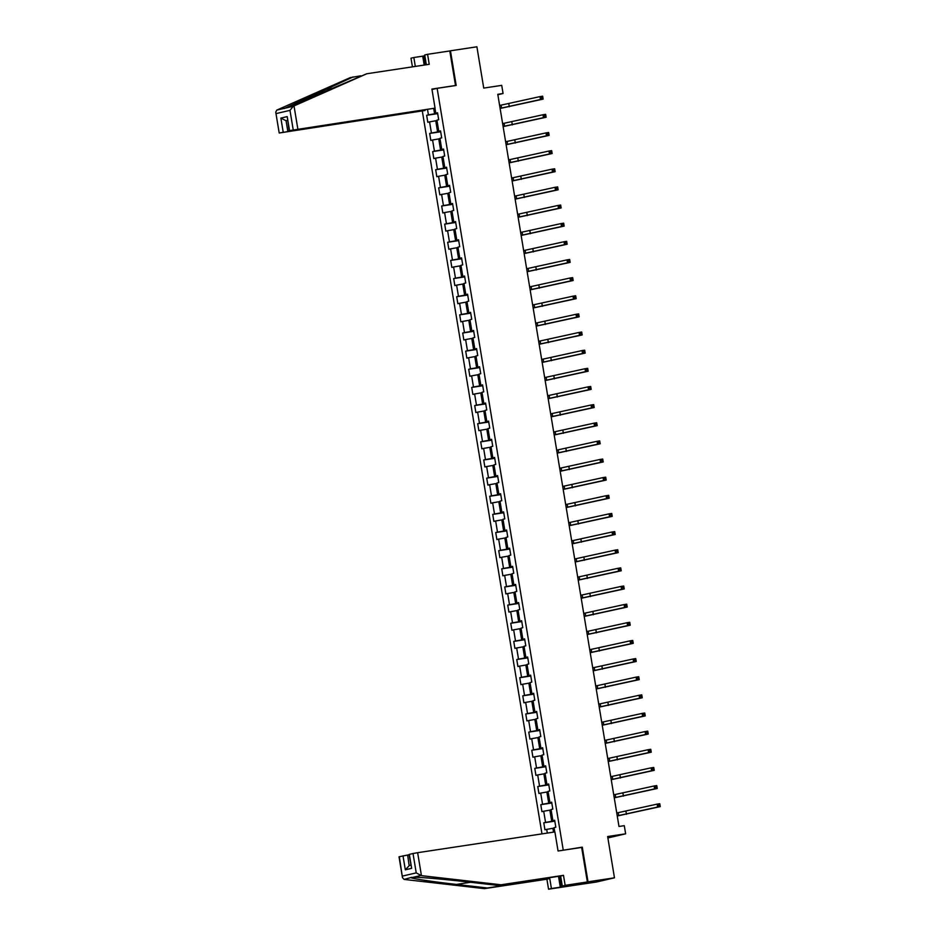<?xml version="1.0" encoding="UTF-8"?>
<svg xmlns="http://www.w3.org/2000/svg" width="936" height="936" viewBox="0 0 936 936"><rect width="100%" height="100%" fill="white"/><g stroke="black" fill="none" stroke-linecap="round" stroke-linejoin="round"><path stroke-width="1.4" d="M570.118 885.936L596.583 881.993L614.472 877.816L588.019 881.817L582.286 847.162L561.12 850.543M422.323 111.103L541.979 833.882M570.129 885.994L588.019 881.817M563.238 850.052L437.135 88.335L456.183 85.457L450.45 50.801L449.795 50.953L455.516 85.492L454.709 85.679M450.45 50.801L476.904 46.8L483.736 88.089L501.719 85.363L503.077 93.506L497.776 94.302L618.988 826.476L624.289 825.669L625.634 833.812L607.639 836.538L614.472 877.816M431.987 89.54L437.135 88.335M554.767 831.952L554.053 827.67L555.82 827.26L554.662 820.275L552.907 820.697L551.058 809.523L552.813 809.113L551.667 802.14L549.9 802.55L548.051 791.388L549.818 790.978L548.66 783.994L546.893 784.403L545.044 773.241L546.811 772.832L545.653 765.859L543.886 766.268L542.038 755.106L543.804 754.697L542.658 747.712L540.891 748.121L539.042 736.96L540.809 736.55L539.651 729.577L537.884 729.986L536.035 718.825L537.802 718.403L536.644 711.43L534.877 711.84L533.029 700.678L534.795 700.268L533.649 693.283L531.882 693.705L530.033 682.531L531.8 682.122L530.642 675.148L528.875 675.558L527.026 664.396L528.793 663.987L527.635 657.002L525.868 657.423L524.02 646.25L525.786 645.84L524.628 638.867L522.873 639.276L521.024 628.115L522.779 627.705L521.633 620.72L519.866 621.13L518.017 609.968L519.784 609.558L518.626 602.585L516.859 602.995L515.011 591.833L516.777 591.423L515.619 584.438L513.864 584.848L512.015 573.686L513.77 573.277L512.624 566.303L510.857 566.713L509.008 555.551L510.775 555.13L509.617 548.157L507.85 548.566L506.002 537.404L507.768 536.995L506.61 530.022L504.843 530.431L502.995 519.258L504.761 518.848L503.615 511.875L501.848 512.284L500 501.123L501.766 500.713L500.608 493.728L498.841 494.149L496.993 482.976L498.759 482.566L497.601 475.593L495.834 476.003L493.986 464.841L495.752 464.431L494.606 457.447L492.839 457.856L490.99 446.694L492.757 446.285L491.599 439.312L489.832 439.721L487.984 428.559L489.75 428.15L488.592 421.165L486.825 421.574L484.977 410.413L486.743 410.003L485.585 403.03L483.83 403.439L481.981 392.278L483.736 391.856L482.59 384.883L480.823 385.293L478.975 374.131L480.741 373.721L479.583 366.748L477.816 367.158L475.968 355.984L477.734 355.575L476.576 348.601L474.821 349.011L472.972 337.849L474.727 337.44L473.581 330.455L471.814 330.876L469.966 319.702L471.732 319.293L470.574 312.32L468.807 312.729L466.959 301.567L468.725 301.158L467.567 294.173L465.8 294.583L463.952 283.421L465.719 283.011L464.572 276.038L462.805 276.448L460.957 265.286L462.723 264.876L461.565 257.891L459.798 258.301L457.95 247.139L459.716 246.73L458.558 239.756L456.791 240.166L454.943 229.004L456.709 228.583L455.563 221.61L453.796 222.019L451.948 210.857L453.714 210.448L452.556 203.475L450.789 203.884L448.941 192.722L450.707 192.301L449.549 185.328L447.782 185.737L445.934 174.576L447.7 174.166L446.542 167.181L444.787 167.602L442.939 156.429L444.694 156.019L443.547 149.046L441.78 149.456L439.932 138.294L441.698 137.884L440.54 130.9L438.773 131.309L436.925 120.147L438.691 119.738L437.533 112.765L435.778 113.174L434.947 108.166M547.314 833.075L546.706 829.378L544.939 829.787L543.781 822.814L554.814 821.153M427.576 109.804L428.419 114.882L426.652 115.303L427.81 122.277L429.577 121.867L431.426 133.029L429.659 133.438L430.817 140.412L432.584 140.002L434.433 151.164L432.666 151.585L433.824 158.558L435.579 158.149L437.428 169.311L435.673 169.72L436.82 176.705L438.586 176.284L440.435 187.457L438.668 187.867L439.826 194.84L441.593 194.431L443.442 205.592L441.675 206.002L442.833 212.987L444.588 212.566L446.437 223.739L444.682 224.149L445.828 231.122L447.595 230.712L449.444 241.874L447.677 242.284L448.835 249.268L450.602 248.859L452.451 260.021L450.684 260.43L451.842 267.404L453.609 266.994L455.458 278.156L453.691 278.565L454.837 285.55L456.604 285.141L458.453 296.303L456.686 296.712L457.844 303.685L459.611 303.276L461.46 314.438L459.693 314.859L460.851 321.832L462.618 321.422L464.467 332.584L462.7 332.994L463.846 339.979L465.613 339.557L467.462 350.731L465.695 351.14L466.853 358.114L468.62 357.704L470.469 368.866L468.702 369.275L469.86 376.26L471.627 375.839L473.476 387.013L471.709 387.422L472.867 394.395L474.622 393.986L476.471 405.148L474.716 405.557L475.862 412.542L477.629 412.132L479.478 423.294L477.711 423.704L478.869 430.677L480.636 430.267L482.485 441.429L480.718 441.839L481.876 448.824L483.631 448.414L485.48 459.576L483.725 459.985L484.871 466.959L486.638 466.549L488.487 477.711L486.72 478.132L487.878 485.105L489.645 484.696L491.494 495.858L489.727 496.267L490.885 503.252L492.652 502.831L494.5 514.004L492.734 514.414L493.88 521.387L495.647 520.978L497.496 532.139L495.729 532.549L496.887 539.534L498.654 539.113L500.503 550.286L498.736 550.696L499.894 557.669L501.661 557.259L503.51 568.421L501.743 568.831L502.889 575.815L504.656 575.406L506.505 586.568L504.738 586.977L505.896 593.95L507.663 593.541L509.512 604.703L507.745 605.112L508.903 612.097L510.67 611.688L512.519 622.85L510.752 623.259L511.91 630.232L513.665 629.823L515.514 640.985L513.759 641.406L514.905 648.379L516.672 647.969L518.521 659.131L516.754 659.541L517.912 666.514L519.679 666.104L521.527 677.278L519.761 677.687L520.919 684.661L522.674 684.251L524.523 695.413L522.768 695.822L523.914 702.807L525.681 702.386L527.53 713.56L525.763 713.969L526.921 720.942L528.688 720.533L530.536 731.695L528.77 732.104L529.928 739.089L531.695 738.679L533.543 749.841L531.777 750.251L532.923 757.224L534.69 756.814L536.539 767.976L534.772 768.386L535.93 775.371L537.697 774.961L539.545 786.123L537.779 786.532L538.937 793.506L540.704 793.096L542.552 804.258L540.786 804.679L541.932 811.652L543.699 811.243L545.548 822.405L543.781 822.814M554.755 820.849L551.713 821.317L549.865 810.143L551.129 809.956M554.709 820.544L552.907 820.697M545.548 822.405L551.713 821.317M543.699 811.243L549.865 810.143M551.76 802.714L548.718 803.17L546.87 792.008L548.122 791.821M551.702 802.398L549.9 802.55M542.552 804.258L548.718 803.17M540.704 793.096L546.87 792.008M548.753 784.567L545.711 785.035L543.863 773.861L545.115 773.674M548.707 784.263L546.893 784.403M539.545 786.123L545.711 785.035M537.697 774.961L543.863 773.861M545.746 766.432L542.704 766.888L540.856 755.726L542.12 755.539M545.7 766.116L543.886 766.268M536.539 767.976L542.704 766.888M534.69 756.814L540.856 755.726M542.751 748.285L539.709 748.741L537.861 737.58L539.113 737.392M542.693 747.981L540.891 748.121M533.543 749.841L539.709 748.741M531.695 738.679L537.861 737.58M539.744 730.15L536.702 730.606L534.854 719.445L536.106 719.257M539.698 729.834L537.884 729.986M530.536 731.695L536.702 730.606M528.688 720.533L534.854 719.445M536.737 712.003L533.695 712.46L531.847 701.298L533.11 701.111M536.691 711.688L534.877 711.84M527.53 713.56L533.695 712.46M525.681 702.386L531.847 701.298M533.742 693.857L530.7 694.325L528.852 683.163L530.104 682.964M533.684 693.553L531.882 693.705M524.523 695.413L530.7 694.325M522.674 684.251L528.852 683.163M530.735 675.722L527.693 676.178L525.845 665.016L527.097 664.829M530.689 675.406L528.875 675.558M521.527 677.278L527.693 676.178M519.679 666.104L525.845 665.016M527.728 657.575L524.686 658.043L522.838 646.881L524.09 646.682M527.682 657.271L525.868 657.423M518.521 659.131L524.686 658.043M516.672 647.969L522.838 646.881M524.733 639.44L521.68 639.896L519.843 628.735L521.095 628.547M524.675 639.124L522.873 639.276M515.514 640.985L521.68 639.896M513.665 629.823L519.843 628.735M521.726 621.293L518.684 621.761L516.836 610.588L518.088 610.401M521.668 620.989L519.866 621.13M512.519 622.85L518.684 621.761M510.67 611.688L516.836 610.588M518.72 603.158L515.678 603.615L513.829 592.453L515.081 592.266M518.673 602.842L516.859 602.995M509.512 604.703L515.678 603.615M507.663 593.541L513.829 592.453M515.713 585.012L512.671 585.468L510.822 574.306L512.086 574.119M515.666 584.707L513.864 584.848M506.505 586.568L512.671 585.468M504.656 575.406L510.822 574.306M512.717 566.877L509.675 567.333L507.827 556.171L509.079 555.984M512.659 566.561L510.857 566.713M503.51 568.421L509.675 567.333M501.661 557.259L507.827 556.171M509.71 548.73L506.668 549.186L504.82 538.024L506.072 537.837M509.664 548.414L507.85 548.566M500.503 550.286L506.668 549.186M498.654 539.113L504.82 538.024M506.704 530.583L503.662 531.051L501.813 519.889L503.077 519.691M506.657 530.279L504.843 530.431M497.496 532.139L503.662 531.051M495.647 520.978L501.813 519.889M503.708 512.448L500.666 512.905L498.818 501.743L500.07 501.556M503.65 512.132L501.848 512.284M494.5 514.004L500.666 512.905M492.652 502.831L498.818 501.743M500.701 494.302L497.659 494.77L495.811 483.608L497.063 483.409M500.655 493.997L498.841 494.149M491.494 495.858L497.659 494.77M489.645 484.696L495.811 483.608M497.695 476.167L494.653 476.623L492.804 465.461L494.068 465.274M497.648 475.851L495.834 476.003M488.487 477.711L494.653 476.623M486.638 466.549L492.804 465.461M494.699 458.02L491.657 458.488L489.809 447.314L491.061 447.127M494.641 457.716L492.839 457.856M485.48 459.576L491.657 458.488M483.631 448.414L489.809 447.314M491.692 439.885L488.65 440.341L486.802 429.179L488.054 428.992M491.646 439.569L489.832 439.721M482.485 441.429L488.65 440.341M480.636 430.267L486.802 429.179M488.686 421.738L485.644 422.206L483.795 411.033L485.047 410.845M488.639 421.434L486.825 421.574M479.478 423.294L485.644 422.206M477.629 412.132L483.795 411.033M485.69 403.603L482.637 404.06L480.8 392.898L482.052 392.71M485.632 403.287L483.83 403.439M476.471 405.148L482.637 404.06M474.622 393.986L480.8 392.898M482.683 385.456L479.641 385.913L477.793 374.751L479.045 374.564M482.625 385.141L480.823 385.293M473.476 387.013L479.641 385.913M471.627 375.839L477.793 374.751M479.677 367.321L476.635 367.778L474.786 356.616L476.038 356.417M479.63 367.006L477.816 367.158M470.469 368.866L476.635 367.778M468.62 357.704L474.786 356.616M476.67 349.175L473.628 349.631L471.779 338.469L473.043 338.282M476.623 348.859L474.821 349.011M467.462 350.731L473.628 349.631M465.613 339.557L471.779 338.469M473.675 331.028L470.632 331.496L468.784 320.334L470.036 320.135M473.616 330.724L471.814 330.876M464.467 332.584L470.632 331.496M462.618 321.422L468.784 320.334M470.668 312.893L467.626 313.349L465.777 302.188L467.029 302M470.621 312.577L468.807 312.729M461.46 314.438L467.626 313.349M459.611 303.276L465.777 302.188M467.661 294.746L464.619 295.214L462.77 284.041L464.034 283.854M467.614 294.442L465.8 294.583M458.453 296.303L464.619 295.214M456.604 285.141L462.77 284.041M464.665 276.611L461.623 277.068L459.775 265.906L461.027 265.719M464.607 276.296L462.805 276.448M455.458 278.156L461.623 277.068M453.609 266.994L459.775 265.906M461.659 258.465L458.617 258.933L456.768 247.759L458.02 247.572M461.612 258.161L459.798 258.301M452.451 260.021L458.617 258.933M450.602 248.859L456.768 247.759M458.652 240.33L455.61 240.786L453.761 229.624L455.025 229.437M458.605 240.014L456.791 240.166M449.444 241.874L455.61 240.786M447.595 230.712L453.761 229.624M455.656 222.183L452.615 222.639L450.766 211.477L452.018 211.29M455.598 221.879L453.796 222.019M446.437 223.739L452.615 222.639M444.588 212.566L450.766 211.477M452.65 204.048L449.608 204.504L447.759 193.343L449.011 193.144M452.603 203.732L450.789 203.884M443.442 205.592L449.608 204.504M441.593 194.431L447.759 193.343M449.643 185.901L446.601 186.358L444.752 175.196L446.004 175.009M449.596 185.585L447.782 185.737M440.435 187.457L446.601 186.358M438.586 176.284L444.752 175.196M446.647 167.755L443.594 168.223L441.757 157.061L443.009 156.862M446.589 167.45L444.787 167.602M437.428 169.311L443.594 168.223M435.579 158.149L441.757 157.061M443.641 149.62L440.599 150.076L438.75 138.914L440.002 138.727M443.582 149.304L441.78 149.456M434.433 151.164L440.599 150.076M432.584 140.002L438.75 138.914M440.634 131.473L437.592 131.941L435.743 120.767L436.995 120.58M440.587 131.169L438.773 131.309M431.426 133.029L437.592 131.941M429.577 121.867L435.743 120.767M437.627 113.338L434.585 113.794L433.707 108.447M437.58 113.022L435.778 113.174M428.419 114.882L434.585 113.794M607.873 837.954L625.634 833.812M497.847 94.723L503.077 93.506M554.124 828.103L552.872 828.29L553.515 832.139M546.706 829.378L552.872 828.29M426.652 115.303L437.685 113.63M429.659 133.438L440.68 131.777M432.666 151.585L443.687 149.912M435.673 169.72L446.694 168.059M438.668 187.867L449.69 186.194M441.675 206.002L452.696 204.34M444.682 224.149L455.703 222.475M447.677 242.284L458.71 240.622M450.684 260.43L461.705 258.757M453.691 278.565L464.712 276.904M456.686 296.712L467.719 295.051M459.693 314.859L470.714 313.186M462.7 332.994L473.721 331.332M465.695 351.14L476.728 349.467M468.702 369.275L479.723 367.614M471.709 387.422L482.73 385.749M474.716 405.557L485.737 403.896M477.711 423.704L488.732 422.031M480.718 441.839L491.739 440.177M483.725 459.985L494.746 458.324M486.72 478.132L497.753 476.459M489.727 496.267L500.748 494.606M492.734 514.414L503.755 512.741M495.729 532.549L506.762 530.887M498.736 550.696L509.757 549.022M501.743 568.831L512.764 567.169M504.738 586.977L515.771 585.304M507.745 605.112L518.766 603.451M510.752 623.259L521.773 621.586M513.759 641.406L524.78 639.733M516.754 659.541L527.775 657.879M519.761 677.687L530.782 676.014M522.768 695.822L533.789 694.161M525.763 713.969L536.796 712.296M528.77 732.104L539.791 730.443M531.777 750.251L542.798 748.578M534.772 768.386L545.805 766.724M537.779 786.532L548.8 784.859M540.786 804.679L551.807 803.006M582.286 847.162L580.168 847.653M500.105 108.365L540.481 99.508L540.002 96.607L542.646 96.197L543.126 99.111L500.128 108.459M499.625 105.452L540.002 96.607L541.57 97.204L541.757 98.374L542.81 98.21L542.623 97.052L541.57 97.204M542.81 98.21L543.126 99.111L540.481 99.508L541.757 98.374M542.623 97.052L542.646 96.197M560.968 877.968L559.108 876.225M360.875 75.781L350.204 77.629L276.752 110.12L275.746 112.168L279.197 133.006L425.061 110.471L279.513 132.9M353.059 76.963L284.251 108.564M424.195 65.075L422.721 56.172L413.841 57.517L415.315 66.421M413.841 57.517L410.986 58.184L412.425 66.854M435.065 108.131L289.201 130.666L435.065 108.131L431.917 89.06L455.516 85.492M424.85 55.786L423.505 55.996L424.979 64.958M293.19 129.718L289.984 110.354L293.249 106.271L366.795 73.757L429.226 64.315L427.576 54.311L424.722 54.978L426.336 64.748M427.576 54.311L449.795 50.953M422.721 56.172L423.505 55.996M366.795 73.757L286.053 107.944L293.249 106.271M283.187 132.046L280.87 118.088L286.077 120.756L287.527 120.545M276.752 110.12L286.053 107.944M289.201 130.666L287.212 116.614L289.516 130.572M421.446 875.651L416.227 872.878L413.022 853.515L417.643 852.696L421.446 875.651L501.052 884.777L563.484 875.335L565.145 885.339L587.363 881.969L581.654 847.431L558.055 851L554.896 831.928L417.643 852.696M564.115 885.725L564.244 886.532L573.581 884.356L562.29 885.994L560.641 876.002L498.198 885.444L467.275 881.899C445.454 879.337 418.649 877.032 413.408 877.243L411.302 877.734C411.84 878.611 434.269 881.946 456.394 884.426L487.317 887.983L549.76 878.53L551.409 888.533L560.301 887.188L558.5 876.318M498.198 885.444L501.052 884.777M562.29 885.994L565.145 885.339M560.641 876.002L563.484 875.335M399.333 856.697L402.468 877.629L399.017 856.803L407.64 855.024L409.137 865.531L410.799 865.145M409.09 854.802L407.64 855.024M564.244 886.532L560.301 887.188M402.468 877.629L404.106 879.419L484.474 888.638L546.905 879.197L548.554 889.2L551.409 888.533M548.554 889.2L570.784 885.842L587.363 881.969M546.905 879.197L549.76 878.53M484.474 888.638L487.317 887.983M409.348 854.369L411.653 868.327L409.032 854.463L413.022 853.515M411.887 877.301L404.106 879.419M559.318 876.424L561.073 887.012M409.371 865.496L405.323 869.801L403.006 855.843M503.112 126.5L543.477 117.655L542.997 114.742L545.641 114.344L546.133 117.246L503.123 126.606M502.632 123.599L542.997 114.742L544.565 115.35L544.764 116.509L545.817 116.356L545.63 115.186L544.565 115.35M545.817 116.356L546.133 117.246L543.477 117.655L544.764 116.509M545.63 115.186L545.641 114.344M506.119 144.647L546.484 135.79L546.004 132.889L548.648 132.491L549.128 135.392L506.13 144.741M505.639 141.734L546.004 132.889L547.572 133.485L547.759 134.655L548.824 134.492L548.625 133.333L547.572 133.485M548.824 134.492L549.128 135.392L546.484 135.79L547.759 134.655M548.625 133.333L548.648 132.491M509.114 162.782L549.49 153.937L549.011 151.024L551.655 150.626L552.135 153.539L509.137 162.887M508.634 159.88L549.011 151.024L550.579 151.632L550.766 152.79L551.83 152.638L551.632 151.468L550.579 151.632M551.83 152.638L552.135 153.539L549.49 153.937L550.766 152.79M551.632 151.468L551.655 150.626M512.121 180.929L552.497 172.072L552.006 169.17L554.662 168.772L555.142 171.674L512.144 181.022M511.641 178.027L552.006 169.17L553.574 169.779L553.773 170.937L554.826 170.773L554.639 169.615L553.574 169.779M554.826 170.773L555.142 171.674L552.497 172.072L553.773 170.937M554.639 169.615L554.662 168.772M515.128 199.076L555.493 190.219L555.013 187.305L557.657 186.907L558.137 189.821L515.139 199.169M514.648 196.162L555.013 187.305L556.581 187.914L556.768 189.084L557.833 188.92L557.634 187.75L556.581 187.914M557.833 188.92L558.137 189.821L555.493 190.219L556.768 189.084M557.634 187.75L557.657 186.907M518.135 217.21L558.5 208.354L558.02 205.452L560.664 205.054L561.144 207.956L518.146 217.304M517.643 214.309L558.02 205.452L559.588 206.06L559.775 207.219L560.84 207.055L560.641 205.897L559.588 206.06M560.84 207.055L561.144 207.956L558.5 208.354L559.775 207.219M560.641 205.897L560.664 205.054M521.13 235.357L561.506 226.5L561.015 223.587L563.671 223.189L564.151 226.102L521.153 235.451M520.65 232.444L561.015 223.587L562.583 224.195L562.782 225.365L563.835 225.202L563.647 224.043L562.583 224.195M563.835 225.202L564.151 226.102L561.506 226.5L562.782 225.365M563.647 224.043L563.671 223.189M524.137 253.492L564.502 244.647L564.022 241.734L566.666 241.336L567.146 244.237L524.148 253.597M523.657 250.591L564.022 241.734L565.59 242.342L565.789 243.5L566.842 243.348L566.654 242.178L565.59 242.342M566.842 243.348L567.146 244.237L564.502 244.647L565.789 243.5M566.654 242.178L566.666 241.336M527.144 271.639L567.509 262.782L567.029 259.88L569.673 259.471L570.153 262.384L527.155 271.732M526.652 268.726L567.029 259.88L568.597 260.477L568.784 261.647L569.848 261.483L569.65 260.325L568.597 260.477M569.848 261.483L570.153 262.384L567.509 262.782L568.784 261.647M569.65 260.325L569.673 259.471M530.139 289.774L570.515 280.929L570.036 278.015L572.68 277.618L573.16 280.519L530.162 289.879M529.659 286.872L570.036 278.015L571.592 278.624L571.791 279.782L572.844 279.63L572.656 278.46L571.592 278.624M572.844 279.63L573.16 280.519L570.515 280.929L571.791 279.782M572.656 278.46L572.68 277.618M533.146 307.921L573.511 299.064L573.031 296.162L575.675 295.753L576.166 298.666L533.157 308.014M532.666 305.007L573.031 296.162L574.599 296.759L574.798 297.929L575.851 297.765L575.663 296.607L574.599 296.759M575.851 297.765L576.166 298.666L573.511 299.064L574.798 297.929M575.663 296.607L575.675 295.753M536.152 326.056L576.517 317.21L576.038 314.297L578.682 313.899L579.162 316.813L536.164 326.161M535.673 323.154L576.038 314.297L577.606 314.905L577.793 316.064L578.857 315.912L578.659 314.742L577.606 314.905M578.857 315.912L579.162 316.813L576.517 317.21L577.793 316.064M578.659 314.742L578.682 313.899M539.148 344.202L579.524 335.345L579.045 332.444L581.689 332.046L582.169 334.948L539.171 344.296M538.668 341.301L579.045 332.444L580.612 333.052L580.8 334.21L581.853 334.047L581.665 332.888L580.612 333.052M581.853 334.047L582.169 334.948L579.524 335.345L580.8 334.21M581.665 332.888L581.689 332.046M542.155 362.349L582.52 353.492L582.04 350.579L584.684 350.181L585.175 353.094L542.166 362.443M541.675 359.436L582.04 350.579L583.608 351.187L583.807 352.357L584.86 352.193L584.672 351.023L583.608 351.187M584.86 352.193L585.175 353.094L582.52 353.492L583.807 352.357M584.672 351.023L584.684 350.181M545.161 380.484L585.526 371.627L585.047 368.725L587.691 368.328L588.171 371.229L545.173 380.578M544.682 377.582L585.047 368.725L586.615 369.334L586.802 370.492L587.866 370.328L587.668 369.17L586.615 369.334M587.866 370.328L588.171 371.229L585.526 371.627L586.802 370.492M587.668 369.17L587.691 368.328M548.157 398.631L588.533 389.774L588.054 386.86L590.698 386.463L591.178 389.376L548.18 398.724M547.677 395.717L588.054 386.86L589.621 387.469L589.809 388.639L590.873 388.475L590.674 387.317L589.621 387.469M590.873 388.475L591.178 389.376L588.533 389.774L589.809 388.639M590.674 387.317L590.698 386.463M551.164 416.766L591.54 407.909L591.049 405.007L593.705 404.609L594.184 407.511L551.187 416.859M550.684 413.864L591.049 405.007L592.617 405.616L592.816 406.774L593.869 406.61L593.681 405.452L592.617 405.616M593.869 406.61L594.184 407.511L591.54 407.909L592.816 406.774M593.681 405.452L593.705 404.609M554.17 434.912L594.535 426.055L594.056 423.154L596.7 422.744L597.18 425.658L554.182 435.006M553.691 431.999L594.056 423.154L595.624 423.751L595.811 424.921L596.875 424.757L596.677 423.599L595.624 423.751M596.875 424.757L597.18 425.658L594.535 426.055L595.811 424.921M596.677 423.599L596.7 422.744M557.177 453.047L597.542 444.202L597.063 441.289L599.707 440.891L600.187 443.793L557.189 453.153M556.686 450.146L597.063 441.289L598.63 441.897L598.818 443.056L599.882 442.904L599.683 441.733L598.63 441.897M599.882 442.904L600.187 443.793L597.542 444.202L598.818 443.056M599.683 441.733L599.707 440.891M560.173 471.194L600.549 462.337L600.058 459.436L602.714 459.026L603.193 461.939L560.196 471.288M559.693 468.281L600.058 459.436L601.626 460.032L601.825 461.202L602.878 461.038L602.69 459.88L601.626 460.032M602.878 461.038L603.193 461.939L600.549 462.337L601.825 461.202M602.69 459.88L602.714 459.026M563.179 489.329L603.544 480.484L603.065 477.571L605.709 477.173L606.189 480.074L563.191 489.434M562.7 486.427L603.065 477.571L604.633 478.179L604.832 479.337L605.885 479.185L605.697 478.015L604.633 478.179M605.885 479.185L606.189 480.074L603.544 480.484L604.832 479.337M605.697 478.015L605.709 477.173M566.186 507.476L606.551 498.619L606.072 495.717L608.716 495.32L609.196 498.221L566.198 507.569M565.695 504.574L606.072 495.717L607.639 496.326L607.827 497.484L608.891 497.32L608.692 496.162L607.639 496.326M608.891 497.32L609.196 498.221L606.551 498.619L607.827 497.484M608.692 496.162L608.716 495.32M569.182 525.622L609.558 516.766L609.079 513.852L611.723 513.454L612.202 516.368L569.205 525.716M568.702 522.709L609.079 513.852L610.635 514.461L610.834 515.619L611.887 515.467L611.699 514.297L610.635 514.461M611.887 515.467L612.202 516.368L609.558 516.766L610.834 515.619M611.699 514.297L611.723 513.454M572.188 543.757L612.553 534.901L612.074 531.999L614.718 531.601L615.209 534.503L572.2 543.851M571.709 540.856L612.074 531.999L613.642 532.607L613.84 533.766L614.893 533.602L614.706 532.444L613.642 532.607M614.893 533.602L615.209 534.503L612.553 534.901L613.84 533.766M614.706 532.444L614.718 531.601M575.195 561.904L615.56 553.047L615.081 550.134L617.725 549.736L618.205 552.649L575.207 561.998M574.716 558.991L615.081 550.134L616.648 550.742L616.836 551.912L617.9 551.749L617.702 550.59L616.648 550.742M617.9 551.749L618.205 552.649L615.56 553.047L616.836 551.912M617.702 550.59L617.725 549.736M578.191 580.039L618.567 571.182L618.088 568.281L620.732 567.883L621.212 570.784L578.214 580.133M577.711 577.138L618.088 568.281L619.655 568.889L619.843 570.047L620.896 569.884L620.708 568.725L619.655 568.889M620.896 569.884L621.212 570.784L618.567 571.182L619.843 570.047M620.708 568.725L620.732 567.883M581.197 598.186L621.562 589.329L621.083 586.427L623.727 586.018L624.218 588.931L581.209 598.279M580.718 595.273L621.083 586.427L622.651 587.024L622.85 588.194L623.902 588.03L623.715 586.872L622.651 587.024M623.902 588.03L624.218 588.931L621.562 589.329L622.85 588.194M623.715 586.872L623.727 586.018M584.204 616.321L624.569 607.476L624.09 604.562L626.734 604.165L627.214 607.066L584.216 616.426M583.725 613.419L624.09 604.562L625.657 605.171L625.845 606.329L626.909 606.177L626.71 605.007L625.657 605.171M626.909 606.177L627.214 607.066L624.569 607.476L625.845 606.329M626.71 605.007L626.734 604.165M587.2 634.468L627.576 625.611L627.097 622.709L629.741 622.3L630.22 625.213L587.223 634.561M586.72 631.554L627.097 622.709L628.664 623.306L628.852 624.476L629.916 624.312L629.717 623.154L628.664 623.306M629.916 624.312L630.22 625.213L627.576 625.611L628.852 624.476M629.717 623.154L629.741 622.3M590.207 652.603L630.583 643.757L630.092 640.844L632.748 640.446L633.227 643.348L590.23 652.708M589.727 649.701L630.092 640.844L631.66 641.452L631.858 642.611L632.912 642.459L632.724 641.289L631.66 641.452M632.912 642.459L633.227 643.348L630.583 643.757L631.858 642.611M632.724 641.289L632.748 640.446M593.213 670.749L633.578 661.892L633.099 658.991L635.743 658.593L636.223 661.495L593.225 670.843M592.734 667.836L633.099 658.991L634.667 659.599L634.854 660.757L635.918 660.594L635.72 659.435L634.667 659.599M635.918 660.594L636.223 661.495L633.578 661.892L634.854 660.757M635.72 659.435L635.743 658.593M596.22 688.896L636.585 680.039L636.106 677.126L638.75 676.728L639.23 679.641L596.232 688.99M595.729 685.983L636.106 677.126L637.673 677.734L637.861 678.892L638.925 678.74L638.726 677.57L637.673 677.734M638.925 678.74L639.23 679.641L636.585 680.039L637.861 678.892M638.726 677.57L638.75 676.728M599.215 707.031L639.592 698.174L639.101 695.272L641.757 694.875L642.236 697.776L599.239 707.125M598.736 704.129L639.101 695.272L640.669 695.881L640.867 697.039L641.92 696.875L641.733 695.717L640.669 695.881M641.92 696.875L642.236 697.776L639.592 698.174L640.867 697.039M641.733 695.717L641.757 694.875M602.222 725.178L642.587 716.321L642.108 713.407L644.752 713.01L645.232 715.923L602.234 725.271M601.743 722.264L642.108 713.407L643.675 714.016L643.874 715.186L644.927 715.022L644.74 713.852L643.675 714.016M644.927 715.022L645.232 715.923L642.587 716.321L643.874 715.186M644.74 713.852L644.752 713.01M605.229 743.313L645.594 734.456L645.115 731.554L647.759 731.156L648.238 734.058L605.241 743.406M604.738 740.411L645.115 731.554L646.682 732.163L646.87 733.321L647.934 733.157L647.735 731.999L646.682 732.163M647.934 733.157L648.238 734.058L645.594 734.456L646.87 733.321M647.735 731.999L647.759 731.156M608.225 761.459L648.601 752.602L648.121 749.701L650.766 749.291L651.245 752.205L608.248 761.553M607.745 758.546L648.121 749.701L649.678 750.298L649.876 751.468L650.929 751.304L650.742 750.145L649.678 750.298M650.929 751.304L651.245 752.205L648.601 752.602L649.876 751.468M650.742 750.145L650.766 749.291M611.231 779.594L651.596 770.749L651.117 767.836L653.761 767.438L654.252 770.34L611.243 779.7M610.752 776.693L651.117 767.836L652.684 768.444L652.883 769.603L653.936 769.45L653.749 768.28L652.684 768.444M653.936 769.45L654.252 770.34L651.596 770.749L652.883 769.603M653.749 768.28L653.761 767.438M614.238 797.741L654.603 788.884L654.124 785.983L656.768 785.573L657.247 788.486L614.25 797.835M613.759 794.828L654.124 785.983L655.691 786.579L655.879 787.749L656.943 787.585L656.744 786.427L655.691 786.579M656.943 787.585L657.247 788.486L654.603 788.884L655.879 787.749M656.744 786.427L656.768 785.573M617.233 815.876L657.61 807.031L657.13 804.118L659.775 803.72L660.254 806.621L617.257 815.981M616.754 812.974L657.13 804.118L658.698 804.726L658.885 805.884L659.938 805.732L659.751 804.562L658.698 804.726M659.938 805.732L660.254 806.621L657.61 807.031L658.885 805.884M659.751 804.562L659.775 803.72M501.123 105.23L501.602 108.131M508.833 103.861L509.313 106.774M289.984 110.354L276.307 113.537M280.87 118.088L287.212 116.614M294.021 105.943L297.823 128.899M287.504 120.428L286.077 120.756L287.808 131.227M332.596 88.276L324.792 89.458M420.603 875.569L413.408 877.243M402.538 876.061L416.227 872.878M411.653 868.327L405.323 869.801M470.621 882.274L456.394 884.426M504.13 123.376L504.609 126.278M511.84 122.008L512.32 124.909M507.125 141.511L507.616 144.425M514.835 140.154L515.315 143.056M510.132 159.658L510.611 162.56M517.842 158.289L518.322 161.203M513.139 177.793L513.618 180.706M520.849 176.436L521.329 179.338M516.145 195.94L516.625 198.841M523.844 194.571L524.335 197.484M519.141 214.075L519.62 216.988M526.851 212.718L527.331 215.619M522.148 232.222L522.627 235.123M529.858 230.853L530.338 233.766M525.154 250.357L525.634 253.27M532.853 248.999L533.345 251.901M528.15 268.503L528.629 271.405M535.86 267.134L536.34 270.048M531.157 286.65L531.636 289.552M538.867 285.281L539.347 288.183M534.163 304.785L534.643 307.698M541.874 303.428L542.353 306.329M537.159 322.932L537.65 325.833M544.869 321.563L545.349 324.476M540.166 341.067L540.645 343.98M547.876 339.709L548.356 342.611M543.173 359.213L543.652 362.115M550.883 357.844L551.362 360.758M546.168 377.348L546.659 380.262M553.878 375.991L554.358 378.893M549.175 395.495L549.654 398.397M556.885 394.126L557.365 397.039M552.181 413.63L552.661 416.543M559.892 412.273L560.371 415.175M555.188 431.777L555.668 434.678M562.887 430.408L563.378 433.321M558.184 449.923L558.663 452.825M565.894 448.555L566.374 451.456M561.19 468.058L561.67 470.972M568.901 466.701L569.38 469.603M564.197 486.205L564.677 489.107M571.896 484.836L572.387 487.75M567.193 504.34L567.672 507.253M574.903 502.983L575.383 505.885M570.199 522.487L570.679 525.389M577.91 521.118L578.389 524.031M573.206 540.622L573.686 543.535M580.917 539.265L581.396 542.166M576.202 558.769L576.693 561.67M583.912 557.4L584.392 560.313M579.208 576.904L579.688 579.817M586.919 575.546L587.399 578.448M582.215 595.05L582.695 597.952M589.926 593.681L590.405 596.595M585.211 613.185L585.702 616.099M592.921 611.828L593.401 614.73M588.217 631.332L588.697 634.245M595.928 629.963L596.407 632.876M591.224 649.479L591.704 652.38M598.935 648.11L599.414 651.023M594.231 667.614L594.711 670.527M601.93 666.256L602.421 669.158M597.226 685.76L597.706 688.662M604.937 684.392L605.417 687.305M600.233 703.895L600.713 706.809M607.944 702.538L608.423 705.44M603.24 722.042L603.72 724.944M610.939 720.673L611.43 723.587M606.235 740.177L606.715 743.09M613.946 738.82L614.425 741.721M609.242 758.324L609.722 761.225M616.953 756.955L617.432 759.868M612.249 776.459L612.729 779.372M619.96 775.102L620.439 778.003M615.245 794.605L615.736 797.519M622.955 793.237L623.434 796.15M618.251 812.752L618.731 815.654M625.962 811.383L626.441 814.297M279.197 133.006L275.746 112.168"/></g></svg>
